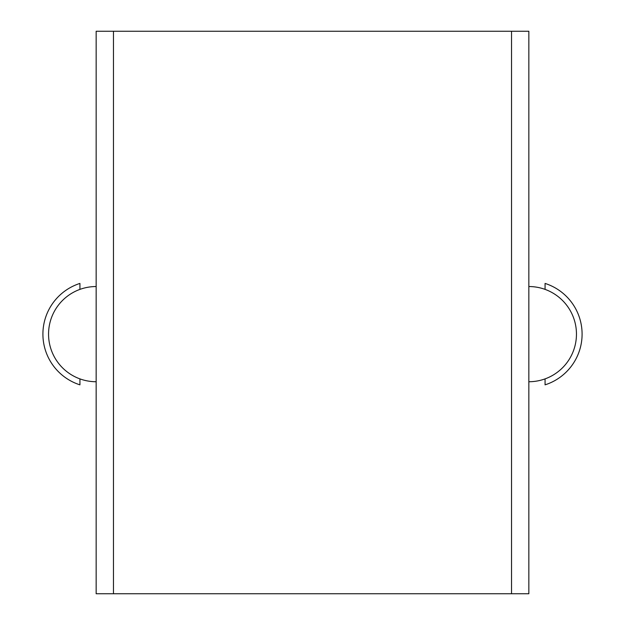 <?xml version="1.0" encoding="UTF-8"?>
<svg xmlns="http://www.w3.org/2000/svg" width="625" height="625" viewBox="0 0 625 625"><rect width="100%" height="100%" fill="white"/><g stroke="black" fill="none" stroke-linecap="round" stroke-linejoin="round"><path stroke-width="0.94" d="M528.844 381.734A47.594 47.594 0 0 0 545.07 378.883L545.07 384.844A53.242 53.242 0 0 0 545.07 283.422L545.07 289.391M545.07 378.883A47.594 47.594 0 0 0 528.844 286.539M79.93 289.391L79.93 283.422A53.242 53.242 0 0 0 79.93 384.844L79.93 378.883M96.156 286.539A47.594 47.594 0 0 0 48.555 334.133A47.594 47.594 0 0 0 96.156 381.734M511.539 593.75L528.844 593.75L528.844 31.25L96.156 31.25L96.156 593.75L511.539 593.75L511.539 31.25M113.461 593.75L113.461 31.25"/></g></svg>
